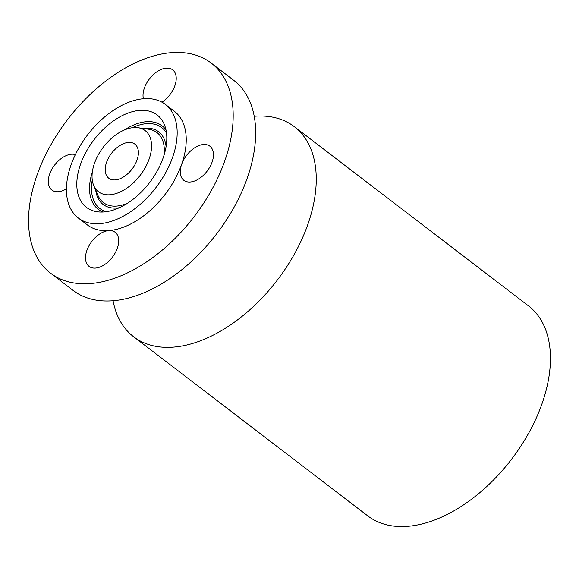 <?xml version="1.0" encoding="UTF-8"?>
<svg xmlns="http://www.w3.org/2000/svg" width="579" height="579" viewBox="0 0 579 579"><rect width="100%" height="100%" fill="white"/><g stroke="black" fill="none" stroke-linecap="round" stroke-linejoin="round"><path stroke-width="0.87" d="M143.389 98.748A21.466 12.948 127.4 0 1 152.552 75.386A21.466 12.948 127.4 0 1 172.672 69.849A21.466 12.948 127.4 0 1 172.752 69.914A21.466 12.948 -52.6 0 1 162.026 102.222M28.95 229.53A132.229 79.764 -52.6 0 0 50.511 273.129A132.229 79.764 -52.6 0 0 168.655 244.533A132.229 79.764 -52.6 0 0 232.787 106.702A132.229 79.764 -52.6 0 0 211.226 63.104A132.229 79.764 -52.6 0 0 93.081 91.699A132.229 79.764 -52.6 0 0 28.95 229.53M115.228 232.345A21.466 12.948 -52.6 0 0 115.149 232.288A21.466 12.948 -52.6 0 0 108.743 230.594A21.466 12.948 -52.6 0 0 88.992 245.786A21.466 12.948 -52.6 0 0 88.985 266.318A21.466 12.948 -52.6 0 0 89.065 266.383A21.466 12.948 -52.6 0 0 112.34 257.271A21.466 12.948 -52.6 0 0 115.228 232.345M78.317 218.008L87.386 224.942A71.557 43.164 -52.6 0 0 108.743 230.594A71.557 43.164 -52.6 0 0 181.625 164.378A71.557 43.164 -52.6 0 0 186.018 134.885A71.557 43.164 -52.6 0 0 174.351 111.291L165.283 104.35A71.557 43.164 -52.6 0 0 101.354 119.824A71.557 43.164 -52.6 0 0 66.65 194.414A71.557 43.164 -52.6 0 0 78.317 218.008A71.557 43.164 -52.6 0 0 142.253 202.527A71.557 43.164 -52.6 0 0 176.957 127.945A71.557 43.164 -52.6 0 0 165.283 104.35M75.364 154.615A21.466 12.948 -52.6 0 0 54.701 164.972A21.466 12.948 -52.6 0 0 51.835 190.021A21.466 12.948 -52.6 0 0 66.44 188.834M186.67 155.252A21.466 12.948 -52.6 0 0 181.625 164.378A21.466 12.948 -52.6 0 0 183.811 180.308A21.466 12.948 -52.6 0 0 207.036 171.261A21.466 12.948 -52.6 0 0 209.895 146.212A21.466 12.948 -52.6 0 0 186.67 155.252M50.511 273.129L72.99 290.332A132.229 79.764 -52.6 0 0 191.135 261.737A132.229 79.764 -52.6 0 0 255.267 123.906A132.229 79.764 -52.6 0 0 233.706 80.3L211.226 63.104M254.217 116.27A132.229 79.764 127.4 0 1 294.291 126.663A132.229 79.764 127.4 0 1 315.852 170.262A132.229 79.764 127.4 0 1 251.72 308.093A132.229 79.764 127.4 0 1 133.575 336.696A132.229 79.764 127.4 0 1 113.071 300.725M133.575 336.696L367.774 515.896A132.229 79.764 -52.6 0 0 485.919 487.301A132.229 79.764 -52.6 0 0 550.05 349.47A132.229 79.764 -52.6 0 0 528.489 305.871L294.291 126.663M138.345 151.206A21.466 12.948 -52.6 0 0 134.849 144.128A21.466 12.948 -52.6 0 0 115.67 148.774A21.466 12.948 -52.6 0 0 105.255 171.145A21.466 12.948 -52.6 0 0 108.758 178.223A21.466 12.948 -52.6 0 0 127.937 173.584A21.466 12.948 -52.6 0 0 138.345 151.206M92.155 179.041A38.467 23.203 -52.6 0 0 93.747 185.584A38.467 23.203 -52.6 0 0 128.147 187.22A38.467 23.203 -52.6 0 0 151.452 143.31A38.467 23.203 -52.6 0 0 138.026 127.72A38.467 23.203 -52.6 0 0 106.456 143.353A38.467 23.203 -52.6 0 0 92.155 179.041M76.978 188.189A58.161 35.08 -52.6 0 0 97.272 211.769A58.161 35.08 -52.6 0 0 145.003 188.132A58.161 35.08 -52.6 0 0 166.629 134.169A58.161 35.08 -52.6 0 0 164.219 124.282A58.161 35.08 -52.6 0 0 112.21 121.807A58.161 35.08 -52.6 0 0 76.978 188.189M138.026 127.72L148.774 129.247A44.084 26.591 127.4 0 1 164.161 147.117A44.084 26.591 127.4 0 1 163.871 155.715M127.525 203.215A44.084 26.591 127.4 0 1 98.032 195.557L93.747 185.584M95.723 190.173A45.719 27.575 -52.6 0 0 119.317 207.723M166.079 146.61A45.719 27.575 -52.6 0 0 142.97 128.422M92.264 180.004A50.909 30.709 -52.6 0 0 91.627 191.758A50.909 30.709 -52.6 0 0 106.196 211.704M166.491 132.909A50.909 30.709 -52.6 0 0 132.258 127.742M92.336 172.021A52.544 31.693 -52.6 0 0 89.687 191.996A52.544 31.693 -52.6 0 0 103.048 212.008M165.963 129.79A52.544 31.693 -52.6 0 0 124.565 129.906"/></g></svg>
